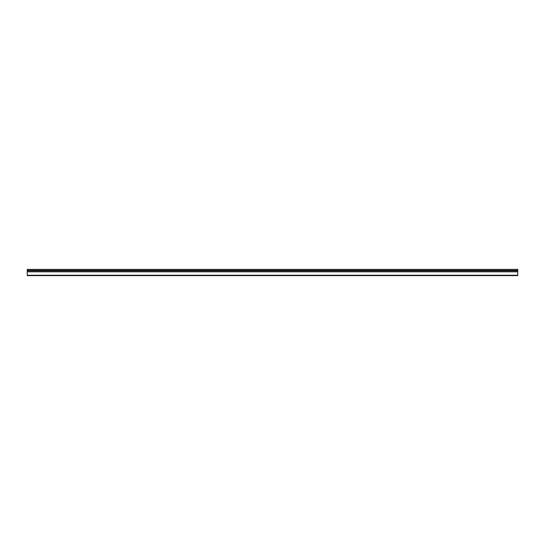 <?xml version="1.0" encoding="UTF-8"?>
<svg xmlns="http://www.w3.org/2000/svg" width="545" height="545" viewBox="0 0 545 545"><rect width="100%" height="100%" fill="white"/><g stroke="black" fill="none" stroke-linecap="round" stroke-linejoin="round"><path stroke-width="0.82" d="M517.75 270.354L27.25 270.354L27.25 269.373L517.75 269.373L517.75 275.457M27.25 270.354L27.25 275.457M517.75 270.497L27.25 270.497M517.75 270.845L27.25 270.845M517.75 275.266L27.25 275.266M517.75 271.826L27.25 271.826M517.75 275.627L27.25 275.627"/></g></svg>
